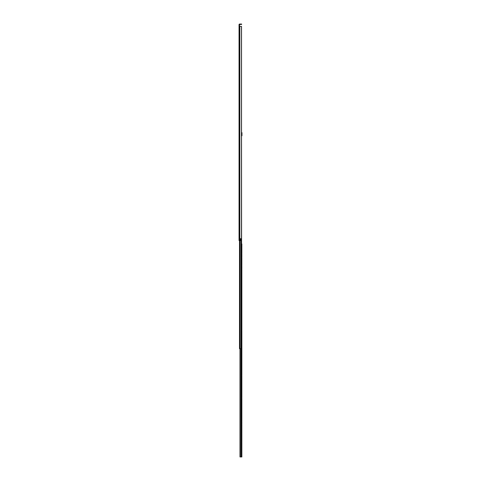<?xml version="1.0" encoding="UTF-8"?>
<svg xmlns="http://www.w3.org/2000/svg" width="481" height="481" viewBox="0 0 481 481"><rect width="100%" height="100%" fill="white"/><g stroke="black" fill="none" stroke-linecap="round" stroke-linejoin="round"><path stroke-width="0.72" d="M241.474 238.708L241.474 26.401L241.522 238.708L240.29 238.708L240.29 240.5L239.051 240.5L239.051 26.106L239.436 26.106L239.652 24.435L241.33 24.435L241.33 24.05L241.33 24.435M241.522 26.401L241.522 132.66L241.949 132.66L241.522 132.66M239.051 29.191L239.051 28.223L239.051 29.191M239.051 34.385L239.051 35.137M239.051 32.407L239.051 33.381M239.051 99.236L239.051 99.988M239.051 97.264L239.051 98.232M239.051 152.423L239.051 153.174M239.051 150.451L239.051 151.419M239.051 203.619L239.051 204.593M239.051 226.954L239.051 227.922M239.051 228.932L239.051 229.677M239.051 235.341L239.051 236.315M239.051 238.257L239.051 239.009M240.29 238.738L240.885 238.738L240.885 240.5L240.29 240.5M239.051 26.852L239.051 24.651A0.601 0.601 0 0 1 239.652 24.05L241.33 24.05M239.051 37.56L239.051 36.177M239.051 232.101L239.051 233.483M241.474 26.401L239.051 26.401M241.624 24.435L241.624 24.05M241.859 254.052L241.859 257.515M241.859 330.994L241.859 375.288M241.859 375.775L241.859 397.679M241.859 398.166L241.859 420.959M241.859 424.29L241.859 433.134M241.859 433.615L241.859 442.466M241.859 442.947L241.859 446.194M241.636 243.969L241.859 456.95L239.983 456.95L240.055 348.725M241.859 243.969L241.859 253.571M241.859 257.996L241.859 265.674M241.859 266.161L241.859 268.891M241.859 269.414L241.859 330.507M241.859 421.482L241.859 423.803M241.859 446.681L241.859 448.989M241.859 449.47L241.859 451.791M241.859 452.278L241.859 453.914M241.859 456.253L241.859 456.95M241.522 135.011L241.636 348.725L239.496 348.725L239.496 240.5M241.636 348.725L241.636 346.843M241.949 135.744L241.636 135.744L241.949 135.744L241.949 132.66M239.821 26.401L239.821 240.5M239.718 26.401L239.718 240.5M239.652 26.401L239.652 240.5M240.211 348.725L240.211 456.95M241.095 348.725L241.095 456.95M240.109 456.95L240.109 348.725M241.065 238.708L241.065 348.725M240.067 240.5L240.067 348.725M241.522 133.892L241.949 133.892M241.949 133.79L241.522 133.79M241.949 135.594L241.636 135.594M241.522 132.702L241.949 132.702M239.983 348.725L239.983 456.95L239.983 348.725"/></g></svg>
